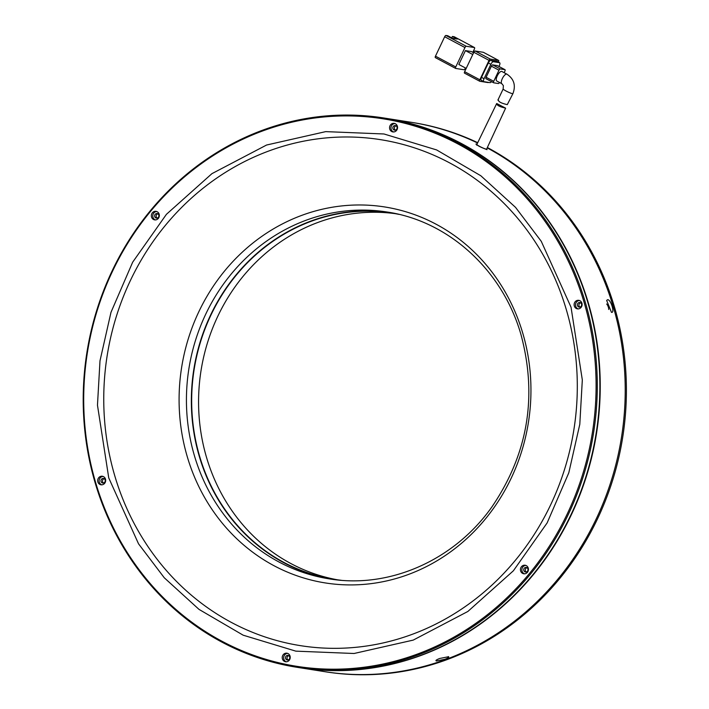 <?xml version="1.0" encoding="UTF-8"?>
<svg xmlns="http://www.w3.org/2000/svg" width="709" height="709" viewBox="0 0 709 709"><rect width="100%" height="100%" fill="white"/><g stroke="black" fill="none" stroke-linecap="round" stroke-linejoin="round"><path stroke-width="1.06" d="M487.367 147.534A278.07 256.507 99 0 1 614.375 306.731A278.07 256.507 99 0 1 447.078 659.609A278.07 256.507 99 0 1 326.034 671.875L324.855 671.689A278.07 256.507 -81 0 0 445.899 659.423A278.07 256.507 99 0 1 324.855 671.689L299.88 667.754A278.07 256.507 99 0 1 299.703 667.727M337.617 579.829A185.377 171.002 99 0 1 198.866 412.744A185.377 171.002 99 0 1 318.119 222.369A185.377 171.002 99 0 1 395.365 213.675M386.334 118.385A278.07 256.507 99 0 1 386.511 118.412L411.495 122.347A278.07 256.507 99 0 1 477.556 142.988A278.07 256.507 -81 0 0 411.495 122.347L412.673 122.533A278.07 256.507 99 0 1 477.706 142.677M487.198 147.889A278.07 256.507 99 0 1 624.248 414.286A278.07 256.507 99 0 1 445.899 659.423A278.07 256.507 -81 0 0 624.248 414.286A278.07 256.507 -81 0 0 487.198 147.889M341.171 580.272A185.377 171.002 99 0 1 334.161 579.324A185.377 171.002 99 0 1 192.077 413.542A185.377 171.002 99 0 1 311.224 221.279A185.377 171.002 99 0 1 391.917 213.099A185.377 171.002 99 0 1 398.883 214.357M496.699 103.514L505.623 108.14C499.685 106.82 496.708 105.278 496.699 103.514L476.865 144.432A5.406 0.638 25.4 0 0 480.569 146.878A5.406 0.638 25.4 0 0 486.188 149.12A5.406 0.638 25.4 0 0 486.64 149.067L505.623 108.14M501.848 71.458A5.406 1.985 118 0 0 501.609 71.379A5.406 1.985 118 0 0 497.39 75.597A5.406 1.985 118 0 0 496.761 81.003L501.839 83.706A5.406 1.985 -62 0 1 502.468 78.3A5.406 1.985 -62 0 1 506.678 74.082A5.406 1.985 -62 0 1 506.917 74.161L501.848 71.458M498.383 99.96C498.374 101.733 501.343 103.292 507.281 104.631L512.926 93.615A5.406 0.638 25.4 0 1 512.483 93.668A5.406 0.638 25.4 0 1 506.855 91.426A5.406 0.638 25.4 0 1 503.16 88.988L497.886 100.111M455.763 66.956L435.477 56.153L444.676 36.744L464.962 47.547L455.763 66.956A1.542 0.567 118 0 0 455.621 68.41A1.542 0.567 118 0 0 455.692 68.436L463.943 69.739A1.542 0.567 -62 0 0 465.184 68.445L465.414 67.967M466.203 68.383L458.838 64.466L465.414 50.605L471.308 51.527L473.612 52.758M472.823 52.342L474.383 49.036A1.542 0.567 -62 0 0 474.525 47.583A1.542 0.567 -62 0 0 474.454 47.556L466.212 46.253A1.542 0.567 118 0 0 464.962 47.547M454.292 36.815A1.542 0.567 118 0 0 454.239 36.771A1.542 0.567 118 0 0 454.168 36.753L452.404 36.469L457.27 39.066L452.555 38.321L447.689 35.725L445.926 35.45A1.542 0.567 118 0 0 444.676 36.744M435.477 56.153A1.542 0.567 118 0 0 435.335 57.606A1.542 0.567 118 0 0 435.406 57.633L455.568 68.365M472.77 54.522L465.414 50.605M483.458 52.351A1.542 0.567 118 0 0 483.396 52.306A1.542 0.567 118 0 0 483.334 52.289L498.542 60.389L490.3 59.086L475.083 50.986A1.542 0.567 118 0 0 473.834 52.28L489.05 60.38L479.851 79.789L464.634 71.689A1.542 0.567 118 0 0 464.501 73.142A1.542 0.567 118 0 0 464.563 73.16L479.656 81.198M464.634 71.689L473.834 52.28M475.083 50.986L483.334 52.289M452.404 36.469L451.73 37.887M498.383 62.064L498.48 61.869A1.542 0.567 -62 0 0 498.613 60.416L483.396 52.306M479.851 79.789A1.542 0.567 -62 0 0 479.709 81.243A1.542 0.567 -62 0 0 479.78 81.269L488.031 82.572A1.542 0.567 -62 0 0 488.457 82.395M497.213 61.461A3.093 1.134 118 0 0 497.098 61.373A3.093 1.134 118 0 0 496.956 61.328L490.832 60.362A3.093 1.134 118 0 0 488.341 62.95L481.508 77.37A3.093 1.134 118 0 0 481.234 80.277A3.093 1.134 118 0 0 481.367 80.33M489.05 60.38A1.542 0.567 -62 0 1 490.3 59.086M491.514 81.659A3.093 1.134 -62 0 1 490.034 82.643L483.901 81.677A3.093 1.134 -62 0 1 483.768 81.632A3.093 1.134 -62 0 1 484.043 78.717L481.508 77.37M488.341 62.95L490.876 64.297L484.043 78.717M490.876 64.297A3.093 1.134 -62 0 1 493.367 61.718L490.832 60.362M496.956 61.328L499.49 62.684L493.367 61.718M499.49 62.684A3.093 1.134 -62 0 1 499.632 62.729A3.093 1.134 -62 0 1 499.358 65.636L498.968 66.469M497.47 65.689A1.542 0.567 118 0 0 497.408 65.645A1.542 0.567 118 0 0 497.346 65.618L492.631 64.874A1.542 0.567 118 0 0 491.381 66.167L486.126 77.263A1.542 0.567 118 0 0 485.984 78.717A1.542 0.567 118 0 0 486.055 78.743L493.535 82.723M491.381 66.167L498.985 70.218L493.73 81.313A1.542 0.567 -62 0 0 493.597 82.767A1.542 0.567 -62 0 0 493.668 82.793L498.374 83.538A1.542 0.567 -62 0 0 499.508 82.466M497.346 65.618L504.95 69.668L500.235 68.933L492.631 64.874M504.152 72.69L504.879 71.148A1.542 0.567 -62 0 0 505.021 69.695L497.408 65.645M498.985 70.218A1.542 0.567 -62 0 1 500.235 68.933M389.454 212.416A185.687 171.294 -81 0 0 199.371 456.623A185.687 171.294 -81 0 0 331.608 579.218M105.49 479.116A4.325 3.988 -81 0 0 102.353 476.253A4.325 3.988 -81 0 0 97.869 481.934A4.325 3.988 -81 0 0 101.006 484.796A4.325 3.988 -81 0 0 105.49 479.116M103.053 476.439A4.325 3.988 -81 0 0 101.724 484.841M290.043 656.073A4.325 3.988 -81 0 0 286.906 653.202A4.325 3.988 -81 0 0 282.421 658.883A4.325 3.988 -81 0 0 285.559 661.754A4.325 3.988 -81 0 0 290.043 656.073M287.606 653.388A4.325 3.988 -81 0 0 286.276 661.789M523.233 565.428A4.325 3.988 -81 0 0 523.774 573.785A4.325 3.988 -81 0 0 528.435 569.105A4.325 3.988 -81 0 0 523.233 565.428M525.812 565.419A4.325 3.988 -81 0 0 524.492 573.829M581.921 303.186A4.325 3.988 -81 0 0 578.783 300.324A4.325 3.988 -81 0 0 574.299 306.004A4.325 3.988 -81 0 0 577.436 308.867A4.325 3.988 -81 0 0 581.921 303.186M579.475 300.501A4.325 3.988 -81 0 0 578.154 308.911M392.352 123.561A4.325 3.988 -81 0 0 392.883 131.918A4.325 3.988 -81 0 0 397.545 127.239A4.325 3.988 -81 0 0 392.352 123.561M394.931 123.552A4.325 3.988 -81 0 0 393.601 131.963M159.153 214.207A4.325 3.988 -81 0 0 156.015 211.335A4.325 3.988 -81 0 0 151.531 217.016A4.325 3.988 -81 0 0 154.668 219.879A4.325 3.988 -81 0 0 159.153 214.207M156.716 211.521A4.325 3.988 -81 0 0 155.386 219.923M584.101 302.38A277.139 255.657 99 0 1 417.362 654.088A277.139 255.657 99 0 1 95.697 482.74A277.139 255.657 99 0 1 262.427 131.032A277.139 255.657 99 0 1 584.101 302.38M95.228 483.095A278.07 256.507 -81 0 0 296.929 667.284A278.07 256.507 -81 0 0 585.271 302.14A278.07 256.507 -81 0 0 383.569 117.942A278.07 256.507 -81 0 0 95.228 483.095M296.929 667.284L299.526 667.701A278.07 256.507 -81 0 0 587.858 302.548A278.07 256.507 -81 0 0 386.157 118.35L383.569 117.942M105.136 479.993A2.313 2.136 -81 0 0 103.461 478.46A2.313 2.136 -81 0 0 101.059 481.508A2.313 2.136 -81 0 0 102.734 483.042A2.313 2.136 -81 0 0 105.136 479.993M104.196 478.735A2.313 2.136 -81 0 0 103.523 483.006M289.689 656.951A2.313 2.136 -81 0 0 288.005 655.408A2.313 2.136 -81 0 0 285.603 658.457A2.313 2.136 -81 0 0 287.287 659.99A2.313 2.136 -81 0 0 289.689 656.951M288.749 655.692A2.313 2.136 -81 0 0 288.076 659.955M525.209 567.546A2.313 2.136 -81 0 0 525.502 572.021A2.313 2.136 -81 0 0 528.001 569.522A2.313 2.136 -81 0 0 525.209 567.546M526.964 567.723A2.313 2.136 -81 0 0 526.291 571.986M581.566 304.064A2.313 2.136 -81 0 0 579.882 302.53A2.313 2.136 -81 0 0 577.481 305.57A2.313 2.136 -81 0 0 579.164 307.103A2.313 2.136 -81 0 0 581.566 304.064M580.627 302.805A2.313 2.136 -81 0 0 579.953 307.068M394.328 125.679A2.313 2.136 -81 0 0 394.612 130.155A2.313 2.136 -81 0 0 397.111 127.647A2.313 2.136 -81 0 0 394.328 125.679M396.074 125.856A2.313 2.136 -81 0 0 395.4 130.119M158.798 215.075A2.313 2.136 -81 0 0 157.123 213.542A2.313 2.136 -81 0 0 154.722 216.591A2.313 2.136 -81 0 0 156.397 218.124A2.313 2.136 -81 0 0 158.798 215.075M157.859 213.817A2.313 2.136 -81 0 0 157.185 218.088M486.808 148.722L487.03 149.652C480.356 147.188 476.811 145.301 476.413 143.989L477.015 144.122M475.89 144.122L476.413 143.989L476.776 145.203M607.71 299.677C610.998 299.739 615.013 313.272 611.468 312.35L606.638 300.412L607.71 299.677M386.511 118.412A278.07 256.507 99 0 1 599.637 367.085A278.07 256.507 99 0 1 420.924 655.479A278.07 256.507 99 0 1 299.88 667.754M448.265 656.605C449.506 656.995 448.398 657.89 444.96 659.273L436.425 660.974C435.202 660.628 436.319 659.787 439.775 658.457L448.62 656.711M608.685 309.461A3.705 1.276 69.7 0 0 606.674 303.993M436.425 660.974L435.938 660.487M466.212 46.253L445.926 35.45M454.168 36.753L474.454 47.556M493.73 81.313L486.126 77.263M194.461 455.852A185.687 171.294 99 0 1 387.008 212.009C448.637 221.022 502.539 270.138 520.982 334.621C537.599 396.668 527.851 454.177 491.727 507.165C453.955 560.535 389.144 588.957 329.153 578.845A185.687 171.294 99 0 1 194.461 455.852M522.719 333.017A190.322 175.566 -81 0 0 301.821 215.35A190.322 175.566 -81 0 0 187.318 456.871A190.322 175.566 -81 0 0 408.216 574.547A190.322 175.566 -81 0 0 522.719 333.017M571.037 307.21L541.259 241.308L515.532 207.365L480.817 175.752L436.638 149.936L383.968 133.974L325.723 131.626L266.575 145.026L211.929 173.652L166.429 214.313L132.672 262.179L110.985 312.323L99.996 360.81L97.47 405.193L108.752 477.919L138.53 543.812L164.258 577.755L198.981 609.368L243.16 635.184L295.821 651.146L354.066 653.494L413.223 640.103L467.86 611.468L513.369 570.807L547.126 522.941L568.804 472.797L579.794 424.31L582.319 379.935L571.037 307.21M114.831 476.005A256.135 236.274 99 0 1 268.933 150.955A256.135 236.274 99 0 1 566.225 309.319A256.135 236.274 99 0 1 412.124 634.369A256.135 236.274 99 0 1 114.831 476.005M501.839 83.706L503.372 85.612L503.16 88.988M435.335 57.606L455.621 68.41M454.239 36.771L474.525 47.583M479.709 81.243L464.501 73.142M483.768 81.632L481.234 80.277M499.632 62.729L497.098 61.373M493.597 82.767L485.984 78.717M506.917 74.161C513.99 78.921 515.992 85.408 512.926 93.615"/></g></svg>
